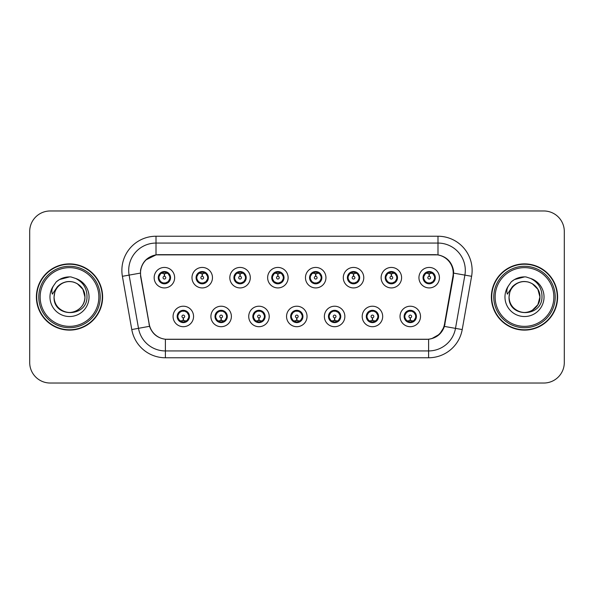 <?xml version="1.0" encoding="UTF-8"?>
<svg xmlns="http://www.w3.org/2000/svg" width="594" height="594" viewBox="0 0 594 594"><rect width="100%" height="100%" fill="white"/><g stroke="black" fill="none" stroke-linecap="round" stroke-linejoin="round"><path stroke-width="0.89" d="M231.385 316.461A10.239 10.239 0 0 1 221.146 326.7A10.239 10.239 0 0 1 210.907 316.461A10.239 10.239 0 0 1 221.146 306.214A10.239 10.239 0 0 1 231.385 316.461M214.998 316.461A6.148 6.148 0 0 0 221.146 322.601A6.148 6.148 0 0 0 227.287 316.461A6.148 6.148 0 0 0 221.146 310.313A6.148 6.148 0 0 0 214.998 316.461L217.382 320.418A5.465 5.465 0 0 1 217.382 312.496L215.058 316.461M269.208 316.461A10.239 10.239 0 0 1 258.969 326.7A10.239 10.239 0 0 1 248.73 316.461A10.239 10.239 0 0 1 258.969 306.214A10.239 10.239 0 0 1 269.208 316.461M252.829 316.461A6.148 6.148 0 0 0 258.969 322.601A6.148 6.148 0 0 0 265.117 316.461A6.148 6.148 0 0 0 258.969 310.313A6.148 6.148 0 0 0 252.829 316.461L255.212 320.418A5.465 5.465 0 0 1 255.212 312.496L252.881 316.461M307.039 316.461A10.239 10.239 0 0 1 296.792 326.7A10.239 10.239 0 0 1 286.553 316.461A10.239 10.239 0 0 1 296.792 306.214A10.239 10.239 0 0 1 307.039 316.461M290.652 316.461A6.148 6.148 0 0 0 296.792 322.601A6.148 6.148 0 0 0 302.94 316.461A6.148 6.148 0 0 0 296.792 310.313A6.148 6.148 0 0 0 290.652 316.461L293.035 320.418A5.465 5.465 0 0 1 293.035 312.496L290.704 316.461M344.862 316.461A10.239 10.239 0 0 1 334.622 326.7A10.239 10.239 0 0 1 324.376 316.461A10.239 10.239 0 0 1 334.622 306.214A10.239 10.239 0 0 1 344.862 316.461M328.475 316.461A6.148 6.148 0 0 0 334.622 322.601A6.148 6.148 0 0 0 340.763 316.461A6.148 6.148 0 0 0 334.622 310.313A6.148 6.148 0 0 0 328.475 316.461L330.858 320.418A5.465 5.465 0 0 1 330.858 312.496L328.534 316.461M382.685 316.461A10.239 10.239 0 0 1 372.445 326.7A10.239 10.239 0 0 1 362.206 316.461A10.239 10.239 0 0 1 372.445 306.214A10.239 10.239 0 0 1 382.685 316.461M366.298 316.461A6.148 6.148 0 0 0 372.445 322.601A6.148 6.148 0 0 0 378.593 316.461A6.148 6.148 0 0 0 372.445 310.313A6.148 6.148 0 0 0 366.298 316.461L368.681 320.418A5.465 5.465 0 0 1 368.681 312.496L366.357 316.461M420.507 316.461A10.239 10.239 0 0 1 410.268 326.7A10.239 10.239 0 0 1 400.029 316.461A10.239 10.239 0 0 1 410.268 306.214A10.239 10.239 0 0 1 420.507 316.461M404.128 316.461A6.148 6.148 0 0 0 410.268 322.601A6.148 6.148 0 0 0 416.416 316.461A6.148 6.148 0 0 0 410.268 310.313A6.148 6.148 0 0 0 404.128 316.461L406.511 320.418A5.465 5.465 0 0 1 406.511 312.496L404.18 316.461M193.562 316.461A10.239 10.239 0 0 1 183.323 326.7A10.239 10.239 0 0 1 173.077 316.461A10.239 10.239 0 0 1 183.323 306.214A10.239 10.239 0 0 1 193.562 316.461M177.175 316.461A6.148 6.148 0 0 0 183.323 322.601A6.148 6.148 0 0 0 189.464 316.461A6.148 6.148 0 0 0 183.323 310.313A6.148 6.148 0 0 0 177.175 316.461L179.559 320.418A5.465 5.465 0 0 1 179.559 312.496L177.235 316.461M212.474 277.68A10.239 10.239 0 0 1 202.235 287.919A10.239 10.239 0 0 1 191.988 277.68A10.239 10.239 0 0 1 202.235 267.434A10.239 10.239 0 0 1 212.474 277.68M196.087 277.68A6.148 6.148 0 0 0 202.235 283.821A6.148 6.148 0 0 0 208.375 277.68A6.148 6.148 0 0 0 202.235 271.532A6.148 6.148 0 0 0 196.087 277.68L198.47 281.638A5.465 5.465 0 0 1 198.478 273.708L196.146 277.688M250.297 277.68A10.239 10.239 0 0 1 240.058 287.919A10.239 10.239 0 0 1 229.819 277.68A10.239 10.239 0 0 1 240.058 267.434A10.239 10.239 0 0 1 250.297 277.68M233.91 277.68A6.148 6.148 0 0 0 240.058 283.821A6.148 6.148 0 0 0 246.206 277.68A6.148 6.148 0 0 0 240.058 271.532A6.148 6.148 0 0 0 233.91 277.68L236.301 281.638A5.465 5.465 0 0 1 236.308 273.708L233.969 277.688M288.127 277.68A10.239 10.239 0 0 1 277.881 287.919A10.239 10.239 0 0 1 267.642 277.68A10.239 10.239 0 0 1 277.881 267.434A10.239 10.239 0 0 1 288.127 277.68M271.74 277.68A6.148 6.148 0 0 0 277.881 283.821A6.148 6.148 0 0 0 284.029 277.68A6.148 6.148 0 0 0 277.881 271.532A6.148 6.148 0 0 0 271.74 277.68L274.124 281.638A5.465 5.465 0 0 1 274.131 273.708L271.792 277.688M325.95 277.68A10.239 10.239 0 0 1 315.711 287.919A10.239 10.239 0 0 1 305.464 277.68A10.239 10.239 0 0 1 315.711 267.434A10.239 10.239 0 0 1 325.95 277.68M309.563 277.68A6.148 6.148 0 0 0 315.711 283.821A6.148 6.148 0 0 0 321.851 277.68A6.148 6.148 0 0 0 315.711 271.532A6.148 6.148 0 0 0 309.563 277.68L311.947 281.638A5.465 5.465 0 0 1 311.954 273.708L309.623 277.688M363.773 277.68A10.239 10.239 0 0 1 353.534 287.919A10.239 10.239 0 0 1 343.287 277.68A10.239 10.239 0 0 1 353.534 267.434A10.239 10.239 0 0 1 363.773 277.68M347.386 277.68A6.148 6.148 0 0 0 353.534 283.821A6.148 6.148 0 0 0 359.674 277.68A6.148 6.148 0 0 0 353.534 271.532A6.148 6.148 0 0 0 347.386 277.68L349.769 281.638A5.465 5.465 0 0 1 349.777 273.708A5.465 5.465 0 0 0 348.069 277.68M401.596 277.68A10.239 10.239 0 0 1 391.357 287.919A10.239 10.239 0 0 1 381.118 277.68A10.239 10.239 0 0 1 391.357 267.434A10.239 10.239 0 0 1 401.596 277.68M385.209 277.68A6.148 6.148 0 0 0 391.357 283.821A6.148 6.148 0 0 0 397.505 277.68A6.148 6.148 0 0 0 391.357 271.532A6.148 6.148 0 0 0 385.209 277.68L387.6 281.638A5.465 5.465 0 0 1 387.607 273.708A5.465 5.465 0 0 0 385.892 277.68M439.426 277.68A10.239 10.239 0 0 1 429.18 287.919A10.239 10.239 0 0 1 418.941 277.68A10.239 10.239 0 0 1 429.18 267.434A10.239 10.239 0 0 1 439.426 277.68M423.039 277.68A6.148 6.148 0 0 0 429.18 283.821A6.148 6.148 0 0 0 435.328 277.68A6.148 6.148 0 0 0 429.18 271.532A6.148 6.148 0 0 0 423.039 277.68L425.423 281.638A5.465 5.465 0 0 1 425.43 273.708L423.091 277.688M174.651 277.68A10.239 10.239 0 0 1 164.412 287.919A10.239 10.239 0 0 1 154.165 277.68A10.239 10.239 0 0 1 164.412 267.434A10.239 10.239 0 0 1 174.651 277.68M158.264 277.68A6.148 6.148 0 0 0 164.412 283.821A6.148 6.148 0 0 0 170.552 277.68A6.148 6.148 0 0 0 164.412 271.532A6.148 6.148 0 0 0 158.264 277.68L160.647 281.638A5.465 5.465 0 0 1 160.655 273.708L158.323 277.688M140.793 276.307A18.436 18.436 0 0 1 158.947 254.67L434.778 254.67A18.436 18.436 0 0 1 452.932 276.307L444.505 324.101A18.436 18.436 0 0 1 426.351 339.33L167.374 339.33A18.436 18.436 0 0 1 149.22 324.101L140.793 276.307M36.39 297A33.116 33.116 0 0 0 69.505 330.116A33.116 33.116 0 0 0 102.621 297A33.116 33.116 0 0 0 69.505 263.885A33.116 33.116 0 0 0 36.39 297M491.379 297A33.116 33.116 0 0 0 524.495 330.116A33.116 33.116 0 0 0 557.61 297A33.116 33.116 0 0 0 524.495 263.885A33.116 33.116 0 0 0 491.379 297M140.511 270.374C142.278 261.828 147.446 256.667 156.007 254.871L437.993 254.871C446.54 256.653 451.707 261.82 453.489 270.374L453.415 276.307L444.423 326.418C441.728 333.843 436.449 338.12 428.601 339.248L165.399 339.248C157.566 338.135 152.294 333.858 149.577 326.418L140.585 276.307L140.511 270.374M145.82 259.957L156.155 254.848M122.394 276.299A34.14 34.14 0 0 1 156.007 236.234L437.993 236.234A34.14 34.14 0 0 1 471.606 276.299L462.221 329.559A34.14 34.14 0 0 1 428.601 357.766L165.399 357.766A34.14 34.14 0 0 1 131.779 329.559L122.394 276.299L129.113 275.111A27.309 27.309 0 0 1 156.007 243.065L437.993 243.065A27.309 27.309 0 0 1 464.887 275.111L455.494 328.371A27.309 27.309 0 0 1 428.601 350.935L165.399 350.935A27.309 27.309 0 0 1 138.506 328.371L129.113 275.111A27.309 27.309 0 0 1 128.698 270.374M437.993 236.234L437.993 254.871C446.54 256.653 451.707 261.82 453.489 270.374L453.69 273.143L471.606 276.299M167.166 339.33L165.399 339.248L165.399 357.766M428.601 357.766L428.601 339.248L426.834 339.33M444.386 326.529L439.575 334.214L431.652 338.684M444.988 324.101L444.876 324.68M131.779 329.559L149.54 326.299M149.124 324.68L149.012 324.101M129.113 275.111L140.31 273.106M564.3 231.452A20.486 20.486 0 0 0 543.814 210.974L50.186 210.974A20.486 20.486 0 0 0 29.7 231.452L29.7 362.548A20.486 20.486 0 0 0 50.186 383.026L543.814 383.026A20.486 20.486 0 0 0 564.3 362.548L564.3 231.452L564.3 362.548M29.7 231.452L29.7 362.548M543.814 210.974L50.186 210.974M50.186 383.026L543.814 383.026M163.781 273.507L164.226 273.589L164.352 276.314A1.366 1.366 180 0 0 163.046 277.71A1.366 1.366 180 0 0 164.412 279.046A1.366 1.366 180 0 0 165.771 277.71A1.366 1.366 180 0 0 164.471 276.314L164.59 273.582L165.035 273.507M167.374 273.092L164.583 273.723M164.234 273.723L161.442 273.092M164.649 272.223L165.8 272.394A5.465 5.465 0 0 1 165.845 272.408L166.127 271.777M165.466 283.732L165.177 283.086L168.169 281.638C170.419 279.002 170.411 276.358 168.169 273.715A5.465 5.465 0 0 1 168.169 281.638L170.493 277.68L168.169 273.715L164.991 272.245L165.288 271.599L164.983 272.245L165.466 271.621M162.132 272.713L164.167 272.223L164.144 271.71M165.177 283.086L165.288 283.761L165.177 283.086M165.867 282.944L162.808 282.9M163.35 283.732L163.833 283.108L162.971 282.952L162.689 283.576M163.35 271.621L163.64 272.267L160.647 273.715C158.405 276.351 158.405 278.994 160.647 281.638L162.971 282.952M163.64 272.267L163.528 271.599L163.64 272.267M183.947 320.634L183.501 320.552L183.383 317.82A1.366 1.366 -0 0 0 184.682 316.424A1.366 1.366 -0 0 0 183.323 315.095A1.366 1.366 -0 0 0 181.957 316.424A1.366 1.366 -0 0 0 183.264 317.82L183.145 320.552L182.692 320.634M180.353 321.042L183.145 320.418M183.494 320.418L186.286 321.042M183.086 321.911L181.927 321.74A5.465 5.465 0 0 1 181.883 321.725L181.608 322.356M184.378 322.512L184.088 321.866L187.08 320.418C189.33 317.783 189.33 315.139 187.08 312.496A5.465 5.465 0 0 1 187.073 320.426L189.412 316.446L187.08 312.496L184.756 311.189L185.038 310.558M185.595 321.421L183.561 321.918L183.583 322.423M182.261 322.512L182.744 321.889L179.559 320.418C177.316 317.775 177.316 315.132 179.559 312.496L181.883 311.189L184.92 311.234M182.261 310.402L182.551 311.048L181.883 311.189L181.608 310.558M182.551 311.048L182.44 310.38L182.551 311.048M184.378 310.402L183.895 311.026M184.756 311.189L183.902 311.026M183.902 321.889L184.199 322.542L183.895 321.889M201.604 273.507L202.057 273.589L202.175 276.314A1.366 1.366 180 0 0 200.869 277.71A1.366 1.366 180 0 0 202.235 279.046A1.366 1.366 180 0 0 203.594 277.71A1.366 1.366 180 0 0 202.294 276.314L202.413 273.582L202.858 273.507M205.205 273.092L202.406 273.723M202.057 273.723A3.958 3.958 0 0 1 202.064 273.723L199.265 273.092M202.472 272.223L203.623 272.394A5.465 5.465 0 0 1 203.668 272.408L203.95 271.777M203.289 283.732L202.999 283.086L205.992 281.638C208.242 279.002 208.242 276.358 205.992 273.715A5.465 5.465 0 0 1 205.992 281.638L208.323 277.68L205.992 273.715L202.814 272.245L203.289 271.621M199.955 272.713L201.997 272.223L201.975 271.71M202.999 283.086L203.111 283.761L202.999 283.086M203.69 282.944L200.638 282.9M201.173 283.732L201.656 283.108L200.802 282.952L200.52 283.576M201.173 271.621L201.463 272.267L198.47 273.715C196.228 276.351 196.228 278.994 198.47 281.638L200.802 282.952M201.463 272.267L201.351 271.599L201.463 272.267M239.427 273.507L239.879 273.589L239.998 276.314A1.366 1.366 180 0 0 238.691 277.71A1.366 1.366 180 0 0 240.058 279.046A1.366 1.366 180 0 0 241.424 277.71A1.366 1.366 180 0 0 240.117 276.314L240.236 273.582L240.689 273.507M243.028 273.092L240.228 273.723M239.887 273.723L237.088 273.092M240.295 272.223L241.454 272.394A5.465 5.465 0 0 1 241.491 272.408L241.773 271.777M241.112 283.732L240.83 283.086L243.822 281.638C246.065 279.002 246.065 276.358 243.822 273.715A5.465 5.465 0 0 1 243.822 281.638L246.146 277.68L243.822 273.715L240.644 272.245L240.941 271.599L240.637 272.245L241.112 271.621M237.778 272.713L239.82 272.223L239.798 271.71M240.83 283.086L240.941 283.761L240.83 283.086M241.513 282.944L238.461 282.9M239.003 283.732L239.479 283.108L239.174 283.761M239.003 271.621L239.293 272.267L236.301 273.715C234.051 276.351 234.051 278.994 236.301 281.638L239.479 283.108L239.182 283.761M239.182 271.599L239.293 272.267L239.174 271.599M277.257 273.507L277.702 273.589L277.821 276.314A1.366 1.366 180 0 0 276.522 277.71A1.366 1.366 180 0 0 277.881 279.046A1.366 1.366 180 0 0 279.247 277.71A1.366 1.366 180 0 0 277.94 276.314L278.059 273.582L278.512 273.507M280.851 273.092L278.059 273.723M277.71 273.723L274.918 273.092M278.118 272.223L279.277 272.394A5.465 5.465 0 0 1 279.321 272.408L279.596 271.777M278.942 283.732L278.653 283.086L281.645 281.638C283.887 279.002 283.887 276.358 281.645 273.715A5.465 5.465 0 0 1 281.645 281.638L283.969 277.68L281.645 273.715L278.467 272.245L278.764 271.599L278.46 272.245L278.942 271.621M275.609 272.713L277.643 272.223L277.621 271.71M278.653 283.086L278.764 283.761L278.653 283.086M279.343 282.944L276.284 282.9M276.826 283.732L277.309 283.108M276.826 271.621L277.116 272.267L274.124 273.715C271.874 276.351 271.874 278.994 274.124 281.638L277.301 283.108M277.301 272.245L277.004 271.599L277.309 272.245M315.08 273.507L315.525 273.589L315.652 276.314A1.366 1.366 180 0 0 314.345 277.71A1.366 1.366 180 0 0 315.711 279.046A1.366 1.366 180 0 0 317.07 277.71A1.366 1.366 180 0 0 315.77 276.314L315.889 273.582L316.335 273.507M318.674 273.092L315.882 273.723M315.533 273.723L312.741 273.092M315.949 272.223L317.099 272.394A5.465 5.465 0 0 1 317.144 272.408L317.426 271.777M316.765 283.732L316.476 283.086L319.468 281.638C321.718 279.002 321.718 276.358 319.468 273.715A5.465 5.465 0 0 1 319.468 281.638L321.8 277.68L319.468 273.715L316.29 272.245L316.587 271.599M313.432 272.713L315.466 272.223L315.444 271.71M316.765 271.621L316.29 272.245M316.29 283.108L316.587 283.761M317.166 282.944L314.107 282.9M314.649 283.732L315.132 283.108L314.271 282.952L313.988 283.576M314.649 271.621L314.939 272.267L311.947 273.715C309.704 276.351 309.704 278.994 311.947 281.638L314.271 282.952M314.939 272.267L314.827 271.599L314.939 272.267M221.777 320.634L221.324 320.552L221.206 317.82A1.366 1.366 -0 0 0 222.512 316.424A1.366 1.366 -0 0 0 221.146 315.095A1.366 1.366 -0 0 0 219.78 316.424A1.366 1.366 -0 0 0 221.087 317.82L220.968 320.552L220.515 320.634M218.176 321.042L220.975 320.418M221.317 320.418L224.116 321.042M220.909 321.911L219.75 321.74A5.465 5.465 0 0 1 219.713 321.725L219.431 322.356M222.201 322.512L221.911 321.866L224.903 320.418C227.153 317.783 227.153 315.139 224.903 312.496A5.465 5.465 0 0 1 224.896 320.426L227.235 316.446L224.903 312.496L222.579 311.189L222.861 310.558M223.426 321.421L221.384 321.918L221.406 322.423M220.092 322.512L220.567 321.889L217.382 320.418C215.139 317.775 215.139 315.132 217.382 312.496L219.713 311.189L222.743 311.234M220.092 310.402L220.374 311.048L219.713 311.189L219.431 310.558M220.374 311.048L220.263 310.38L220.374 311.048M222.201 310.402L221.725 311.026L222.03 310.38M222.579 311.189L221.725 311.026L222.022 310.38M222.022 322.542L221.911 321.866L222.03 322.542M259.6 320.634L259.147 320.552L259.029 317.82A1.366 1.366 -0 0 0 260.335 316.424A1.366 1.366 -0 0 0 258.969 315.095A1.366 1.366 -0 0 0 257.61 316.424A1.366 1.366 -0 0 0 258.91 317.82L258.791 320.552L258.345 320.634M255.999 321.042L258.798 320.418M259.14 320.418L261.939 321.042M258.732 321.911L257.581 321.74A5.465 5.465 0 0 1 257.536 321.725L257.254 322.356M260.031 322.512L259.741 321.866L262.734 320.418C264.976 317.783 264.976 315.139 262.734 312.496A5.465 5.465 0 0 1 262.726 320.426L265.058 316.446L262.734 312.496L260.402 311.189L260.684 310.558M261.249 321.421L259.207 321.918L259.229 322.423M257.915 322.512L258.39 321.889L258.093 322.542L258.39 321.889L255.212 320.418C252.962 317.775 252.962 315.132 255.212 312.496L257.536 311.189L257.254 310.558M257.915 310.402L258.204 311.048L257.536 311.189M258.204 311.048L258.093 310.38L258.204 311.048M257.514 311.197L260.566 311.234M260.031 310.402L259.548 311.026L260.402 311.189M259.741 321.866L259.853 322.542L259.741 321.866M297.423 320.634L296.97 320.552L296.852 317.82A1.366 1.366 -0 0 0 298.158 316.424A1.366 1.366 -0 0 0 296.792 315.095A1.366 1.366 -0 0 0 295.433 316.424A1.366 1.366 -0 0 0 296.733 317.82L296.614 320.552L296.168 320.634M293.83 321.042L296.621 320.418M296.97 320.418L299.762 321.042M296.555 321.911L295.404 321.74A5.465 5.465 0 0 1 295.359 321.725L295.077 322.356M297.854 322.512L297.564 321.866L300.557 320.418C302.799 317.783 302.799 315.139 300.557 312.496A5.465 5.465 0 0 1 300.549 320.426L302.881 316.446L300.557 312.496L298.233 311.189L298.515 310.558M299.072 321.421L297.037 321.918L297.052 322.423M295.738 322.512L296.22 321.889L293.035 320.418C290.785 317.775 290.785 315.132 293.035 312.496L295.359 311.189L295.077 310.558M295.738 310.402L296.027 311.048L295.359 311.189M296.027 311.048L295.916 310.38L296.027 311.048M295.337 311.197L298.396 311.234M297.854 310.402L297.371 311.026L298.233 311.189M297.564 321.866L297.676 322.542L297.564 321.866M102.279 297A32.774 32.774 0 0 0 69.505 264.226A32.774 32.774 0 0 0 36.731 297A32.774 32.774 0 0 0 69.505 329.774A32.774 32.774 0 0 0 102.279 297M100.23 297A30.725 30.725 0 0 0 69.505 266.275A30.725 30.725 0 0 0 38.781 297A30.725 30.725 0 0 0 69.505 327.725A30.725 30.725 0 0 0 100.23 297M98.864 297A29.358 29.358 0 0 0 69.505 267.642A29.358 29.358 0 0 0 40.147 297A29.358 29.358 0 0 0 69.505 326.358A29.358 29.358 0 0 0 98.864 297M54.782 292.359L54.054 297C53.208 317.968 87.118 317.582 86.999 297C87.066 288.484 83.264 282.298 75.601 278.445L70.99 276.93C65.422 276.596 60.514 278.237 56.274 281.831L53.49 285.825C51.789 288.684 51.418 291.461 52.369 294.156L57.343 286.783C61.976 282.15 67.486 280.62 73.879 282.202A15.437 15.437 0 0 0 54.782 292.359L54.069 297C54.277 291.179 56.853 286.724 61.791 283.635C71.406 277.472 85.462 285.588 84.942 297C84.734 302.821 82.158 307.276 77.22 310.365C67.605 316.528 53.542 308.412 54.069 297L54.782 292.359L54.069 297C53.542 308.412 67.605 316.528 77.22 310.365C82.158 307.276 84.734 302.821 84.942 297C84.734 302.821 82.158 307.276 77.22 310.365C67.605 316.528 53.542 308.412 54.069 297C54.277 302.821 56.853 307.276 61.791 310.365C71.406 316.528 85.462 308.412 84.942 297L82.87 289.285L77.22 283.635L73.879 282.202L77.22 283.635L82.87 289.285L84.942 297L82.87 289.285L77.22 283.635L73.879 282.202L77.22 283.635L82.87 289.285L84.942 297L82.87 289.285L77.22 283.635L73.879 282.202L77.22 283.635L82.87 289.285L84.942 297L82.87 289.285L77.22 283.635L73.879 282.202L77.22 283.635L82.87 289.285L84.942 297C84.459 289.582 80.769 284.652 73.879 282.202L73.886 282.202M56.311 281.801L59.445 279.566L69.661 276.871L59.445 279.566L56.311 281.801L59.445 279.566L69.661 276.871L59.445 279.566L56.311 281.801L59.445 279.566L69.661 276.871L59.445 279.566L56.311 281.801L59.445 279.566L69.661 276.871L59.445 279.566L56.311 281.801L59.445 279.566L69.661 276.871L59.445 279.566L56.311 281.801L59.445 279.566L69.661 276.871M557.269 297A32.774 32.774 0 0 0 524.495 264.226A32.774 32.774 0 0 0 491.721 297A32.774 32.774 0 0 0 524.495 329.774A32.774 32.774 0 0 0 557.269 297M555.219 297A30.725 30.725 0 0 0 524.495 266.275A30.725 30.725 0 0 0 493.77 297A30.725 30.725 0 0 0 524.495 327.725A30.725 30.725 0 0 0 555.219 297M553.853 297A29.358 29.358 0 0 0 524.495 267.642A29.358 29.358 0 0 0 495.136 297A29.358 29.358 0 0 0 524.495 326.358A29.358 29.358 0 0 0 553.853 297M509.778 292.359L509.043 297C508.197 317.968 542.107 317.582 541.988 297C542.055 288.484 538.261 282.298 530.591 278.445L525.98 276.93C520.411 276.596 515.51 278.237 511.263 281.831L508.479 285.825C506.779 288.684 506.407 291.461 507.365 294.156L512.332 286.783C516.966 282.15 522.475 280.62 528.868 282.202A15.437 15.437 0 0 0 509.778 292.359L509.058 297C509.266 291.179 511.842 286.724 516.78 283.635C526.395 277.472 540.458 285.588 539.931 297L537.86 304.715L532.209 310.365M539.931 297C539.723 302.821 537.147 307.276 532.209 310.365C522.594 316.528 508.538 308.412 509.058 297C508.538 308.412 522.594 316.528 532.209 310.365C537.147 307.276 539.723 302.821 539.931 297C539.723 302.821 537.147 307.276 532.209 310.365C522.594 316.528 508.538 308.412 509.058 297C509.266 302.821 511.842 307.276 516.78 310.365C526.395 316.528 540.458 308.412 539.931 297L537.86 289.285L532.209 283.635L528.868 282.202L532.209 283.635L528.868 282.202L532.209 283.635L537.86 289.285L539.931 297L537.86 289.285L532.209 283.635L528.868 282.202L532.209 283.635L537.86 289.285L539.931 297L537.86 289.285L532.209 283.635L528.868 282.202L532.209 283.635L537.86 289.285L539.931 297L537.86 289.285L532.209 283.635L528.868 282.202C535.766 284.652 539.449 289.582 539.931 297M511.3 281.801L514.434 279.566L524.651 276.871L514.434 279.566L511.3 281.801L514.434 279.566L524.651 276.871L514.434 279.566L511.3 281.801L514.434 279.566L524.651 276.871L514.434 279.566L511.3 281.801L514.434 279.566L524.651 276.871L514.434 279.566L511.3 281.801L514.434 279.566L524.651 276.871L514.434 279.566L511.3 281.801L514.434 279.566L524.651 276.871M352.903 273.507L353.356 273.589L353.475 276.314A1.366 1.366 180 0 0 352.168 277.71A1.366 1.366 180 0 0 353.534 279.046A1.366 1.366 180 0 0 354.893 277.71A1.366 1.366 180 0 0 353.593 276.314L353.712 273.582L354.158 273.507M356.504 273.092L353.705 273.723M353.363 273.723L350.564 273.092M353.772 272.223L354.922 272.394A5.465 5.465 0 0 1 354.967 272.408L355.249 271.777M354.588 283.732L354.299 283.086L357.291 281.638C359.541 279.002 359.541 276.358 357.291 273.715A5.465 5.465 0 0 1 357.291 281.638L359.622 277.68L357.291 273.715L354.113 272.245L354.588 271.621M351.254 272.713L353.296 272.223L353.274 271.71M354.299 283.086L354.41 283.761L354.299 283.086M354.989 282.944L351.938 282.9M352.472 283.732L352.955 283.108L352.101 282.952L351.819 283.576M352.472 271.621L352.762 272.267L349.769 273.715C347.527 276.351 347.527 278.994 349.769 281.638L352.101 282.952M352.762 272.267L352.65 271.599L352.762 272.267M349.769 273.715L347.445 277.688M390.726 273.507L391.179 273.589L391.298 276.314A1.366 1.366 180 0 0 389.991 277.71A1.366 1.366 180 0 0 391.357 279.046A1.366 1.366 180 0 0 392.723 277.71A1.366 1.366 180 0 0 391.416 276.314L391.535 273.582L391.988 273.507M394.327 273.092L391.528 273.723M391.186 273.723L388.387 273.092M391.594 272.223L392.753 272.394A5.465 5.465 0 0 1 392.79 272.408L393.072 271.777M392.411 283.732L392.129 283.086L395.121 281.638C397.364 279.002 397.364 276.358 395.121 273.715A5.465 5.465 0 0 1 395.121 281.638L397.445 277.68L395.121 273.715L391.943 272.245L392.24 271.599L391.936 272.245L392.411 271.621M389.077 272.713L391.119 272.223L391.097 271.71M392.129 283.086L392.24 283.761L392.129 283.086M392.812 282.944L389.761 282.9M390.303 283.732L390.778 283.108L390.473 283.761L390.778 283.108L389.924 282.952L389.642 283.576M390.303 271.621L390.592 272.267L387.6 273.715C385.35 276.351 385.35 278.994 387.6 281.638L389.924 282.952M390.592 272.267L390.473 271.599L390.592 272.267M387.6 273.715L385.268 277.688M428.556 273.507L429.002 273.589L429.12 276.314A1.366 1.366 180 0 0 427.821 277.71A1.366 1.366 180 0 0 429.18 279.046A1.366 1.366 180 0 0 430.546 277.71A1.366 1.366 180 0 0 429.239 276.314L429.358 273.582L429.811 273.507M432.15 273.092L429.358 273.723M429.009 273.723L426.217 273.092M429.417 272.223L430.576 272.394A5.465 5.465 0 0 1 430.62 272.408L430.895 271.777M430.242 283.732L429.952 283.086L432.944 281.638C435.187 279.002 435.187 276.358 432.944 273.715A5.465 5.465 0 0 1 432.944 281.638L435.268 277.68L432.944 273.715L429.766 272.245L430.063 271.599L429.759 272.245L430.242 271.621M426.908 272.713L428.942 272.223L428.92 271.71M429.952 283.086L430.063 283.761L429.952 283.086M430.643 282.944L427.583 282.9M428.126 283.732L428.608 283.108L427.747 282.952L427.465 283.576M428.126 271.621L428.415 272.267L425.423 273.715C423.173 276.351 423.173 278.994 425.423 281.638L427.747 282.952M428.415 272.267L428.304 271.599L428.415 272.267M335.246 320.634L334.801 320.552L334.682 317.82A1.366 1.366 -0 0 0 335.981 316.424A1.366 1.366 -0 0 0 334.622 315.095A1.366 1.366 -0 0 0 333.256 316.424A1.366 1.366 -0 0 0 334.563 317.82L334.444 320.552L333.991 320.634M331.652 321.042L334.444 320.418M334.793 320.418L337.585 321.042M334.385 321.911L333.227 321.74A5.465 5.465 0 0 1 333.182 321.725L332.907 322.356M335.677 310.402L335.387 311.048L338.38 312.496C340.629 315.139 340.629 317.783 338.38 320.418L340.711 316.446L338.38 312.496A5.465 5.465 0 0 1 338.372 320.426A5.465 5.465 0 0 0 340.08 316.461M336.895 321.421L334.86 321.918L334.882 322.423M333.561 322.512L334.043 321.889L330.858 320.418C328.616 317.775 328.616 315.132 330.858 312.496L333.182 311.189L332.907 310.558M333.561 310.402L333.85 311.048L333.182 311.189M333.85 311.048L333.739 310.38L333.85 311.048M333.16 311.197L336.219 311.234M335.387 311.048L335.499 310.38L335.387 311.048M335.677 322.512L335.387 321.866L338.38 320.418M335.387 321.866L335.499 322.542L335.387 321.866M373.077 320.634L372.624 320.552L372.505 317.82A1.366 1.366 -0 0 0 373.812 316.424A1.366 1.366 -0 0 0 372.445 315.095A1.366 1.366 -0 0 0 371.079 316.424A1.366 1.366 -0 0 0 372.386 317.82L372.267 320.552L371.814 320.634M369.475 321.042L372.275 320.418M372.616 320.418L375.415 321.042M372.208 321.911L371.05 321.74A5.465 5.465 0 0 1 371.012 321.725L370.73 322.356M373.5 322.512L373.21 321.866L376.202 320.418C378.452 317.783 378.452 315.139 376.202 312.496A5.465 5.465 0 0 1 376.195 320.426L378.534 316.446L376.202 312.496L373.878 311.189L374.161 310.558M374.725 321.421L372.683 321.918L372.705 322.423M371.391 322.512L371.859 321.889L371.562 322.542M371.391 310.402L371.673 311.048L368.681 312.496C366.439 315.132 366.439 317.775 368.681 320.418L371.859 321.889M371.859 311.026L371.562 310.38M370.99 311.197L374.042 311.234M373.5 310.402L373.025 311.026L373.329 310.38L373.025 311.026L373.878 311.189M373.21 321.866L373.329 322.542L373.21 321.866M410.899 320.634L410.447 320.552L410.328 317.82A1.366 1.366 -0 0 0 411.635 316.424A1.366 1.366 -0 0 0 410.268 315.095A1.366 1.366 -0 0 0 408.91 316.424A1.366 1.366 -0 0 0 410.209 317.82L410.09 320.552L409.645 320.634M407.298 321.042L410.098 320.418M410.439 320.418L413.238 321.042M410.031 321.911L408.88 321.74A5.465 5.465 0 0 1 408.835 321.725L408.553 322.356M411.33 322.512L411.041 321.866L414.033 320.418C416.275 317.783 416.275 315.139 414.033 312.496A5.465 5.465 0 0 1 414.025 320.426L416.357 316.446L414.033 312.496L411.701 311.189L411.984 310.558M412.548 321.421L410.506 321.918L410.528 322.423M409.214 322.512L409.689 321.889L409.392 322.542L409.689 321.889L406.511 320.418C404.262 317.775 404.262 315.132 406.511 312.496L408.835 311.189L411.865 311.234M409.214 310.402L409.504 311.048L408.835 311.189L408.553 310.558M409.504 311.048L409.392 310.38L409.504 311.048M411.33 310.402L410.848 311.026L411.701 311.189M411.041 321.866L411.152 322.542L411.041 321.866M444.423 326.418L462.221 329.559M156.007 236.234L156.007 254.871M158.947 277.68A5.465 5.465 0 0 1 160.655 273.708M165.845 282.952L166.127 283.576M162.971 272.408L162.689 271.777M188.781 316.461A5.465 5.465 0 0 1 187.073 320.426M184.756 321.725L185.038 322.356M196.77 277.68A5.465 5.465 0 0 1 198.478 273.708M203.668 282.952L203.95 283.576M200.802 272.408L200.52 271.777M234.593 277.68A5.465 5.465 0 0 1 236.308 273.708M241.491 282.952L241.773 283.576M238.625 272.408L238.343 271.777M238.625 282.952L238.343 283.576M272.423 277.68A5.465 5.465 0 0 1 274.131 273.708M279.321 282.952L279.596 283.576M276.448 272.408L276.165 271.777M276.448 282.952L276.165 283.576M310.246 277.68A5.465 5.465 0 0 1 311.954 273.708M317.144 282.952L317.426 283.576M314.271 272.408L313.988 271.777M226.611 316.461A5.465 5.465 0 0 1 224.896 320.426M222.579 321.725L222.861 322.356M264.434 316.461A5.465 5.465 0 0 1 262.726 320.426M260.402 321.725L260.684 322.356M302.257 316.461A5.465 5.465 0 0 1 300.549 320.426M298.233 321.725L298.515 322.356M53.49 285.825A19.528 19.528 0 0 0 69.505 316.528A19.528 19.528 0 0 0 75.601 278.445M508.479 285.825A19.528 19.528 0 0 0 524.495 316.528A19.528 19.528 0 0 0 530.591 278.445M354.967 282.952L355.249 283.576M352.101 272.408L351.819 271.777M392.79 282.952L393.072 283.576M389.924 272.408L389.642 271.777M423.722 277.68A5.465 5.465 0 0 1 425.43 273.708M430.62 282.952L430.895 283.576M427.747 272.408L427.465 271.777M336.056 321.725L336.338 322.356M336.056 311.189L336.338 310.558M377.91 316.461A5.465 5.465 0 0 1 376.195 320.426M371.012 311.189L370.73 310.558M373.878 321.725L374.161 322.356M415.733 316.461A5.465 5.465 0 0 1 414.025 320.426M411.701 321.725L411.984 322.356M316.58 271.599L316.283 272.245M316.283 283.108L316.58 283.761M371.569 322.542L371.866 321.889M371.866 311.026L371.569 310.38"/></g></svg>
